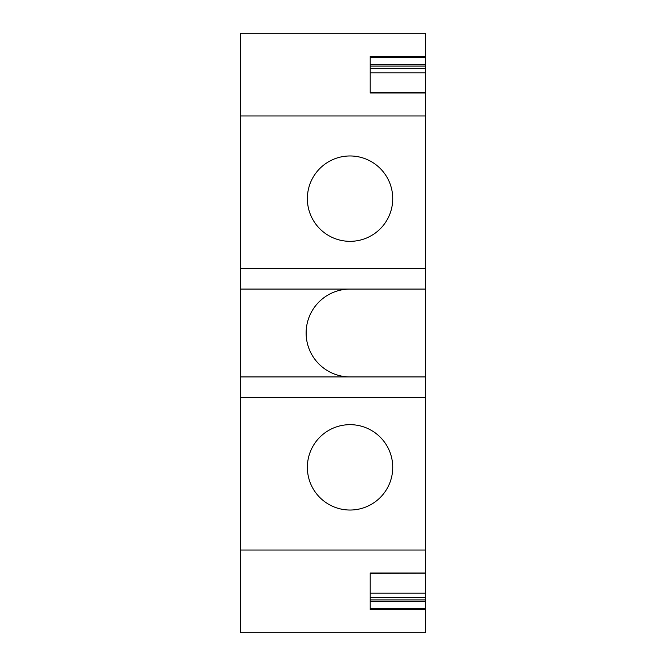 <?xml version="1.0" encoding="UTF-8"?>
<svg xmlns="http://www.w3.org/2000/svg" width="666" height="666" viewBox="0 0 666 666"><rect width="100%" height="100%" fill="white"/><g stroke="black" fill="none" stroke-linecap="round" stroke-linejoin="round"><path stroke-width="1" d="M240.509 512.079L240.509 498.359M425.491 512.079L425.491 498.218M307.367 467.349A42.682 42.682 0 0 0 350.05 510.031A42.682 42.682 0 0 0 392.732 467.349A42.682 42.682 0 0 0 350.05 424.667A42.682 42.682 0 0 0 307.367 467.349M350.05 376.923A43.923 43.923 0 0 1 306.127 333A43.923 43.923 0 0 1 350.05 289.077M307.367 198.651A42.682 42.682 0 0 0 350.05 241.333A42.682 42.682 0 0 0 392.732 198.651A42.682 42.682 0 0 0 350.05 155.969A42.682 42.682 0 0 0 307.367 198.651M370.204 68.423L425.491 68.423L425.491 72.81L370.204 72.81L370.204 92.657L425.491 92.657L425.491 268.406L240.509 268.406L240.509 289.077L425.491 289.077L425.491 376.923L240.509 376.923L240.509 550.024L425.491 550.024L425.491 597.577L370.204 597.577M240.509 531.951L240.509 518.914M370.204 64.594L425.491 64.594L425.491 66.051L370.204 66.051M370.204 601.406L425.491 601.406L425.491 599.949L370.204 599.949M425.491 66.051L425.491 68.423M425.491 599.949L425.491 597.577M292.183 632.7L425.491 632.7L425.491 608.483L425.491 609.69L370.204 609.69L370.204 573.035L425.491 573.035M240.509 518.747L240.509 515.917M425.491 593.19L370.204 593.19L370.204 573.343L425.491 573.226M425.491 64.594L425.491 33.3L275.008 33.3M425.491 601.406L425.491 608.483L370.204 608.483M425.491 72.81L425.491 92.657M425.491 56.31L370.204 56.31L370.204 92.965L425.491 92.965M425.491 289.077L425.491 268.406M240.509 397.594L425.491 397.594L425.491 376.923M425.491 397.594L425.491 550.024M425.491 115.976L240.509 115.976L240.509 33.3L425.491 33.3M240.509 115.976L240.509 268.406M240.509 289.077L240.509 376.923M240.509 550.024L240.509 632.7L425.491 632.7M370.204 57.517L425.491 57.517"/></g></svg>
